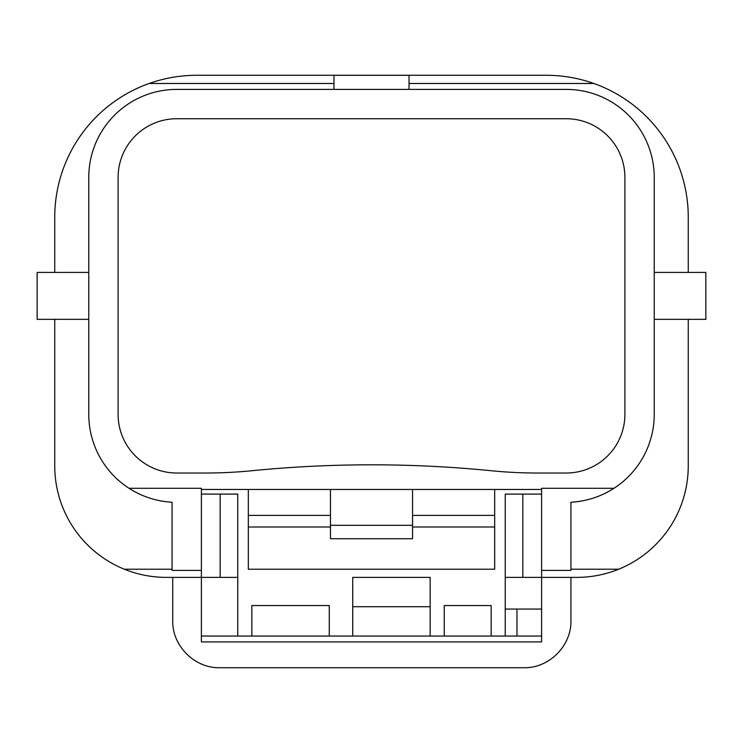 <?xml version="1.0" encoding="UTF-8"?>
<svg xmlns="http://www.w3.org/2000/svg" width="743" height="743" viewBox="0 0 743 743"><rect width="100%" height="100%" fill="white"/><g stroke="black" fill="none" stroke-linecap="round" stroke-linejoin="round"><path stroke-width="1.11" d="M541.61 489.451L201.39 489.451L201.39 641.915L541.61 641.915L541.61 488.281L613.987 488.281C600.836 496.677 586.487 501.33 570.94 502.231L570.94 570.401L541.61 570.401M88.77 272.412L88.77 319.341L37.15 319.341L37.15 272.412L88.77 272.412L88.77 177.391A87.99 87.99 0 0 1 176.76 89.401L566.24 89.401A87.99 87.99 0 0 1 654.23 177.391L654.23 414.371A87.99 87.99 0 0 1 570.94 502.231M88.77 319.341L88.77 414.371A87.99 87.99 0 0 0 129.013 488.272C142.164 496.677 156.513 501.33 172.06 502.231L172.06 570.401L201.39 570.401M624.9 177.391L624.9 414.371A58.66 58.66 0 0 1 566.24 473.022L537.523 473.022A469.26 469.26 0 0 1 491.216 470.737A1213.05 1213.05 0 0 0 251.784 470.737A469.26 469.26 0 0 1 205.477 473.022L176.76 473.022A58.66 58.66 0 0 1 118.1 414.371L118.1 177.391A58.66 58.66 0 0 1 176.76 118.731L566.24 118.731A58.66 58.66 0 0 1 624.9 177.391M412.56 526.991L494.68 526.991L494.68 515.41L412.56 515.41L412.56 538.721L330.44 538.721L330.44 489.451M412.56 515.41L412.56 489.451M494.68 515.41L494.68 489.451M494.68 526.991L494.68 569.222L248.32 569.222L248.32 489.451M201.39 636.045L541.61 636.045M54.75 319.341L54.75 465.935A111.45 111.45 0 0 0 124.322 569.222C137.761 574.627 151.721 577.348 166.2 577.385L237.76 577.385L237.76 494.095L201.39 494.095M220.16 577.385L220.16 494.095M522.84 494.095L505.24 494.095L505.24 577.385L522.84 577.385L522.84 494.095L541.61 494.095M570.94 569.222L618.678 569.222C605.239 574.627 591.279 577.348 576.8 577.385L522.84 577.385M654.23 319.341L705.85 319.341L705.85 272.412L654.23 272.412M248.32 526.991L330.44 526.991M330.44 515.41L248.32 515.41M412.56 525.32L330.44 525.32M124.322 569.222L172.06 569.222M570.94 577.385L570.94 620.795C571.46 645.881 549.096 668.245 524.01 667.725L219.64 667.725C194.564 668.245 172.19 645.881 172.72 620.795L172.72 577.385M491.16 636.045L491.16 605.545L444.24 605.545L444.24 636.045M329.27 636.045L329.27 605.545L251.84 605.545L251.84 636.045M237.76 636.045L237.76 577.385M541.61 609.065L505.24 609.065L505.24 577.385M618.678 569.222A111.45 111.45 0 0 0 688.25 465.935L688.25 319.341M409.04 83.485L593.88 83.485A141.95 141.95 0 0 1 688.25 217.225L688.25 272.412M593.88 83.485C578.481 78.043 562.627 75.312 546.3 75.275L196.7 75.275C180.373 75.312 164.519 78.043 149.12 83.485A141.95 141.95 0 0 0 54.75 217.225L54.75 272.412M201.39 489.451L201.39 488.281L129.013 488.272A87.99 87.99 0 0 0 172.06 502.231M516.97 636.045L516.97 609.065M505.24 636.045L505.24 609.065M352.73 636.045L352.73 577.385L430.16 577.385L430.16 636.045M333.96 89.401L333.96 75.322L409.04 75.322L409.04 89.401M149.12 83.485L333.96 83.485M352.73 606.715L430.16 606.715"/></g></svg>
